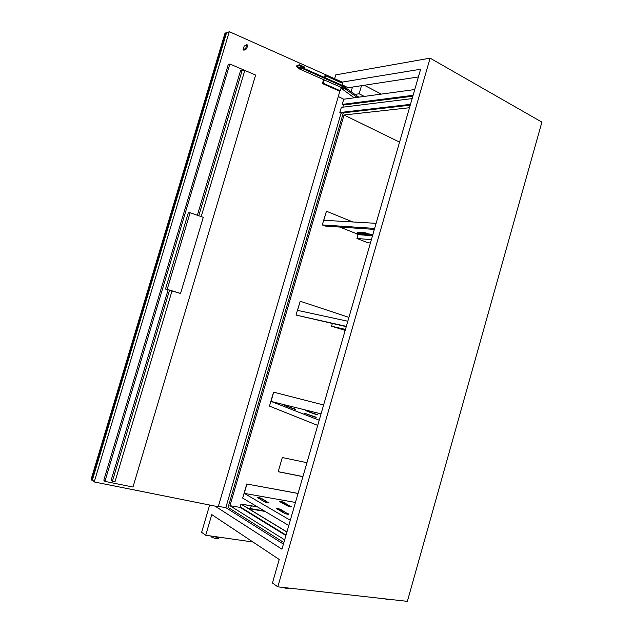 <?xml version="1.0" encoding="UTF-8"?>
<svg xmlns="http://www.w3.org/2000/svg" width="633" height="633" viewBox="0 0 633 633"><rect width="100%" height="100%" fill="white"/><g stroke="black" fill="none" stroke-linecap="round" stroke-linejoin="round"><path stroke-width="0.95" d="M347.707 321.216L297.55 310.376L300.208 301.245L348.823 317.339M346.148 326.628L296.007 315.06L300.208 301.245M296.007 315.06L346.227 326.343M345.072 330.339L331.557 326.224L332.341 323.518M331.557 326.224L345.349 329.397M268.653 502.507L269.009 502.831C268.163 503.069 266.667 502.721 264.515 501.795L257.322 497.522C258.169 497.293 259.649 497.641 261.769 498.551L268.566 502.816L261.682 498.851L257.465 497.704M290.935 506.384L291.322 506.716C290.515 506.946 289.052 506.598 286.939 505.688L279.557 501.431C280.364 501.209 281.804 501.55 283.893 502.444L290.848 506.685L283.806 502.737L279.707 501.605M288.339 513.83L288.743 514.194C287.896 514.455 286.353 514.099 284.122 513.126L276.399 508.536C277.246 508.283 278.765 508.631 280.957 509.589L288.252 514.146L280.87 509.897L276.534 508.71M295.429 502.444L244.219 493.36L246.941 484.039L298.024 493.463M298.04 493.416L246.941 484.039M290.286 520.271L244.219 493.36M246.791 483.952L242.668 498.084L288.775 525.517M280.664 502.159L280.791 501.724M282.144 502.08L290.602 506.819M341.084 86.887L344.581 87.188L344.795 86.484L301.901 67.486L298.436 67.193M340.965 87.307L299.638 69.06L298.254 67.81L301.688 68.214L344.581 87.188M301.553 69.029L299.686 68.301L301.553 69.029M345.919 88.011L344.795 86.484M357.147 97.395L345.056 88.818L345.404 87.639L358.8 97.173M342.556 88.327L344.083 89.039L342.556 88.327M345.056 88.818C343.173 87.813 341.741 87.536 340.768 87.963L354.171 97.798M364.284 96.422L359.133 93.787L354.884 94.388M350.642 95.306L350.152 95.061M361.498 85.677L359.133 93.787M351.125 91.714L352.486 87.061M364.276 85.249L381.288 94.103M251.079 506.447L250.731 507.642L251.079 506.447M250.518 507.539L251.143 506.463M286.891 532.052L240.959 504.113L257.504 506.906M240.643 507.658L240.152 506.883L240.959 504.113M286.923 531.949L241.07 504.066L257.354 506.819M279.778 510.617L283.078 511.171M279.936 510.704L283.236 511.258M284.644 539.846L229.953 505.696L344.043 114.992L409.282 107.745M344.043 114.992L399.383 142.045M342.208 82.1L420.621 69.242L281.954 549.175L215.078 506.115M338.299 96.501L343.735 99.223L414.52 89.577M229.953 505.696L240.255 507.413M302.875 476.633L278.188 471.743L282.302 457.532L306.902 462.683M92.964 480.415L91.105 479.339L224.944 33.383L226.076 32.71L226.891 33.074M197.361 215.26L240.5 70.801L242.289 69.962L244.639 70.975L201.199 216.589M198.77 215.75L242.289 69.962M169.549 290.112L172.026 290.871L114.977 481.816L112.397 481.294L169.549 290.112L168.101 289.835L111.234 480.012L112.397 481.294M255.621 75.066L229.858 63.988L104.92 481.389L132.985 487.038L255.621 75.066M171.986 291.014L180.563 293.435L167.191 289.376L190.106 212.751L203.272 217.309L180.563 293.435M190.106 212.751L188.286 212.886L165.498 289.044L168.101 289.835M165.498 289.044L167.191 289.376M229.858 63.988L228.173 64.827L103.82 480.146L104.92 481.389M246.648 48.828L247.764 45.117L246.823 44.698L245.715 48.417L246.648 48.828L243.974 50.221L243.04 49.809L245.715 48.417M243.04 49.809L244.14 46.122L246.823 44.698M324.927 77.685L325.512 75.699L324.642 76.015L324.238 77.384M323.582 79.631L322.419 83.572L323.281 83.279L324.262 79.932M322.419 83.572L339.415 91.073L340.301 90.788L323.281 83.279M325.512 75.699L342.5 83.279L341.931 85.218M340.981 88.47L340.301 90.788M300.351 66.979L301.806 67.43M299.377 64.701L296.798 65.769L296.513 66.726L299.093 65.666L299.377 64.701L304.9 67.169L304.615 68.127L299.093 65.666M303.951 68.396L304.615 68.127M298.333 67.533L296.513 66.726M91.801 480.178L226.076 32.71M94.238 481.942L92.442 479.79L226.377 33.375L229.281 31.65L94.238 481.942L218.243 506.748L339.937 90.907M342.208 83.152L342.477 82.219L229.281 31.65M213.471 536.365L219.002 537.148C218.187 537.615 216.344 537.346 213.471 536.365L205.717 535.257L211.762 514.597L279.216 559.477L272.435 583.009L277.8 586.846L430.108 58.149L541.895 122.129L407.367 601.35L277.8 586.846M334.612 78.706L335.735 74.876L430.108 58.149M209.642 505.023L201.634 532.329L205.717 535.257M218.345 506.392L225.823 507.626L341.092 113.149L339.842 112.539L341.353 107.365L411.909 98.629M342.833 107.175L343.466 105.015L342.224 104.398L343.735 99.223M342.081 84.711L348.015 87.75L418.397 76.949M302.898 476.562L278.204 471.672M412.605 96.232L343.466 105.015M342.224 104.398L412.858 95.33M410.018 105.181L343.323 112.832L228.078 507.381L283.869 542.536M343.308 112.896L341.092 113.149M339.842 112.539L410.247 104.39M283.418 544.103L225.823 507.626M252.947 541.998L219.002 537.148M390.015 599.411L389.991 599.475C389.564 600.06 387.879 599.855 384.943 598.842M218.994 537.172L218.622 538.438C218.828 539.64 210.844 537.504 211.018 536.404L211.05 536.301M288.988 588.097C288.308 588.785 286.338 588.563 283.078 587.44M295.674 409.298L284.114 405.334L295.627 409.456M294.574 409.203L285.523 405.919M317.402 414.686L305.802 410.73L317.355 414.844M316.263 414.575L307.266 411.331M316.223 417.258L304.022 413.064L316.168 417.432M315.163 417.194L305.423 413.65M320.986 413.863L271.019 401.401L273.709 392.175L323.55 404.97L273.709 392.175M319.159 420.193L271.019 401.401M273.551 392.12L269.476 406.109L317.663 425.384M357.677 232.256L361.649 233.45L369.783 234.052M365.755 232.849L369.458 234.337L361.57 233.743L357.423 232.319L365.755 232.849M375.947 223.322L323.811 220.268L326.446 211.232L352.787 221.961M374.19 229.399L325.156 226.068L322.276 224.929L326.446 211.232M372.679 234.645L355.58 233.348L339.858 227.065M322.276 224.929L374.483 228.394M370.273 242.969L367.773 242.748L356.941 238.459L358.049 234.645L355.58 233.348M356.941 238.459L371.231 239.654M358.049 234.645L372.354 235.761M355.493 233.632L372.592 234.938M301.688 68.214L301.901 67.486M240.152 506.883L286.021 535.075M265.085 511.424L248.658 508.679M247.796 508.157L264.206 510.902M298.254 67.81L298.467 67.082M340.768 87.963L341.116 86.792M285.887 535.55L240.421 507.563"/></g></svg>
